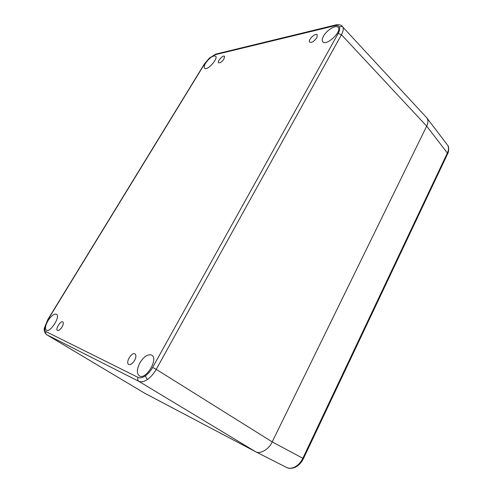 <?xml version="1.0" encoding="UTF-8"?>
<svg xmlns="http://www.w3.org/2000/svg" width="493" height="493" viewBox="0 0 493 493"><rect width="100%" height="100%" fill="white"/><g stroke="black" fill="none" stroke-linecap="round" stroke-linejoin="round"><path stroke-width="0.74" d="M342.888 27.115C341.852 26.215 340.7 26.215 339.418 27.103C340.053 28.625 339.64 30.732 338.18 33.432L341.446 34.732C343.208 31.336 343.689 28.797 342.888 27.115L426.648 117.673C428.337 119.916 428.343 122.732 426.679 126.122L272.198 441.894C269.036 449.406 259.706 454.682 255.325 451.563L144.498 393.106M426.618 117.642L426.901 117.969C428.331 120.218 428.257 122.936 426.679 126.122L272.198 441.894C269.055 449.357 259.793 454.651 255.386 451.6L144.819 393.297L46.496 334.599L144.665 393.211M447.607 153.871C448.488 153.286 449.302 146.544 447.884 145.675L447.78 145.509C448.858 147.549 448.716 150.057 447.354 153.027L447.558 153.97L303.435 458.601L272.198 441.894L156.232 369.362C153.557 373.953 150.593 377.342 147.333 379.542C144.079 381.748 141.214 382.321 138.736 381.268L46.619 334.667C45.609 333.903 45.411 332.892 46.04 331.629C44.925 331.006 44.543 329.546 44.9 327.235L47.994 319.63L204.589 63.911L209.58 58.008L214.936 54.766L334.759 25.765C337.138 25.223 338.691 25.667 339.418 27.103M61.995 327.025C63.431 324.419 63.696 322.712 62.79 321.892C60.639 320.419 55.062 329.312 57.441 330.446C58.716 330.815 60.232 329.669 61.995 327.025M134.595 360.408C136.204 357.215 136.321 355.04 134.946 353.894C131.742 351.749 125.216 362.638 128.673 364.395C130.528 365.017 132.5 363.686 134.595 360.408M224.007 58.957L224.518 56.288C223.144 54.705 216.963 61.428 218.565 62.747C220.038 63.184 221.85 61.921 224.007 58.957M316.888 37.665L317.264 34.781C315.495 32.501 307.533 40.155 309.592 42.133C311.705 42.916 314.14 41.43 316.888 37.665M139.895 362.848C144.048 356.322 148.017 353.764 151.801 355.157C158.66 358.731 146.07 380.121 139.47 375.968C136.543 373.614 136.684 369.245 139.895 362.848M323.494 36.155C326.717 30.036 336.158 24.385 338.204 27.46C342.167 31.583 326.274 46.36 322.835 41.825C321.861 40.648 322.077 38.756 323.494 36.155M205.63 63.166C209.617 57.675 212.958 55.327 215.638 56.128C218.547 58.538 207.115 71.091 204.62 68.25C203.825 67.356 204.164 65.661 205.63 63.166M48.055 320.616C51.358 315.686 54.168 313.573 56.492 314.263C60.731 316.278 50.397 332.775 46.465 330.199C44.783 328.683 45.313 325.485 48.055 320.616M338.18 33.432L152.645 367.451L156.232 369.362L341.446 34.732L426.679 126.122L447.354 153.027L302.862 458.231C300.983 462.114 298.425 464.973 295.196 466.809C291.979 468.492 289.034 468.677 286.359 467.37L255.503 451.656M255.325 451.563L138.736 381.268C137.547 380.343 137.331 379.055 138.089 377.404L46.04 331.629M335.899 24.915L334.759 25.765M215.965 54.057L214.936 54.766M342.376 26.351C340.398 23.867 335.554 24.853 335.604 24.989L215.7 54.125L209.58 58.008M204.244 64.164L204.589 63.911M44.401 328.11L44.9 327.235M147.333 379.542L145.256 375.937C142.422 377.811 140.03 378.297 138.089 377.404M152.645 367.451C150.562 371.118 148.103 373.947 145.256 375.937M303.435 458.607C301.654 462.286 299.183 465.028 296.028 466.84L295.196 466.809M46.496 334.599C44.382 332.418 43.698 330.181 44.438 327.882L47.821 319.569L204.299 64.072L209.617 57.786M295.923 466.902C295.782 467.185 290.359 469.632 286.402 467.395M286.359 467.37L255.386 451.6M447.385 144.911L426.926 118.006"/></g></svg>
